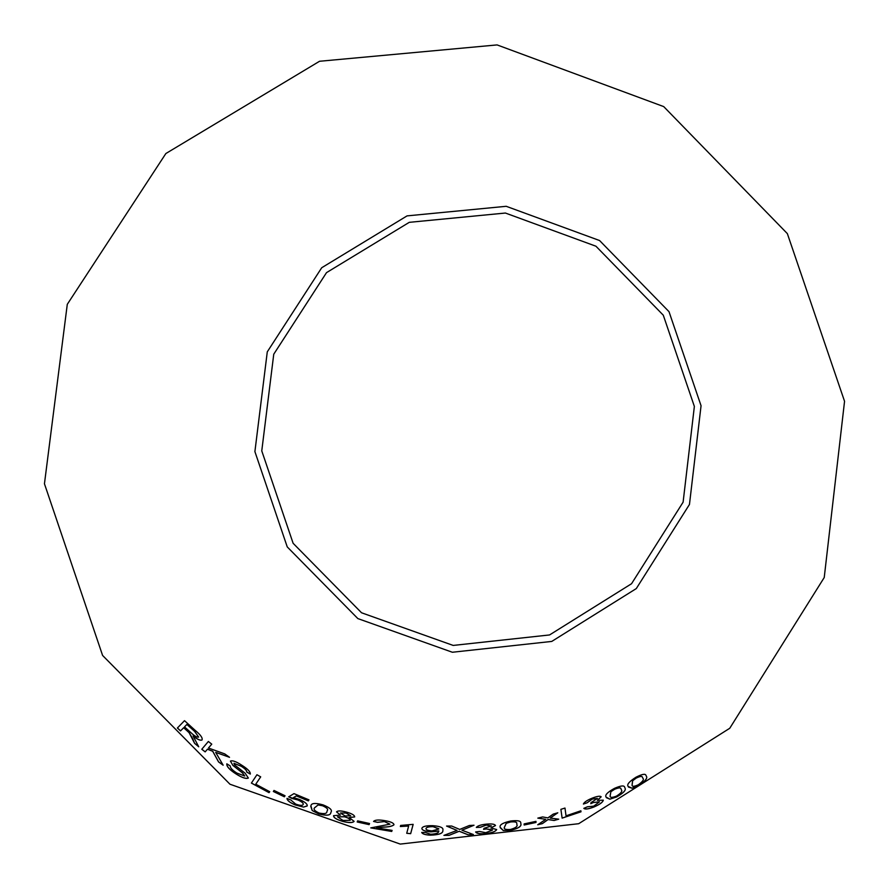 <?xml version="1.0" encoding="UTF-8"?>
<svg xmlns="http://www.w3.org/2000/svg" width="889" height="889" viewBox="0 0 889 889"><rect width="100%" height="100%" fill="white"/><g stroke="black" fill="none" stroke-linecap="round" stroke-linejoin="round"><path stroke-width="1.33" d="M497.107 44.917L663.716 106.602L787.354 233.618L844.55 401.306L824.236 577.517L729.758 728.269L578.706 823.703L400.25 844.083L229.962 784.22L102.602 655.46L44.45 483.783L67.286 304.327L165.865 153.53L319.529 61.274L497.107 44.917M506.208 206.304L599.586 240.541L669.006 311.661L701.054 405.74L689.464 504.463L636.302 588.574L551.758 641.425L452.357 652.248L357.834 618.577L287.247 546.913L254.899 451.601L267.278 351.855L321.718 267.733L407.062 215.883L506.208 206.304M233.929 763.34L241.163 766.229C245.02 768.618 246.864 770.552 246.698 772.019L250.287 774.086C250.576 771.874 247.72 768.907 241.741 765.185C236.252 761.573 232.474 760.206 230.407 761.095L232.918 765.44L242.397 772.874L244.764 776.008L236.874 773.086C232.362 770.196 230.151 767.84 230.262 765.996L226.828 763.818C226.451 766.44 229.618 769.885 236.318 774.13C242.086 777.753 246.097 779.064 248.353 778.053L245.164 773.241L234.44 764.773L233.963 763.295L241.163 766.229M256.943 774.73L251.398 783.087L269.045 792.655L269.711 791.699L255.754 784.209L260.699 776.864L256.943 774.73M192.88 739.115L194.613 743.36L198.736 746.804L193.08 735.97C197.391 739.448 200.381 740.781 202.047 739.959C202.825 737.981 200.558 734.803 195.247 730.425L184.512 720.668L177.389 728.024L180.523 730.925L183.679 727.713L189.101 732.692L194.613 743.36M223.15 765.207L215.694 752.383L229.529 757.306L224.75 753.905L208.459 748.016L211.76 744.149L208.359 741.47L201.792 749.26L205.159 751.894L207.426 749.238L212.682 751.249L218.561 761.94L223.15 765.207M284.391 796.8L285.047 795.755L273.99 790.443L273.356 791.499L284.391 796.8L285.036 795.744M293.437 797.589L296.359 795.933L308.372 800.878L308.972 799.856L293.981 793.621L288.636 796.866L297.882 799.978C301.86 801.745 303.627 803.245 303.193 804.478L303.16 804.567C302.36 805.767 299.86 805.601 295.659 804.067L290.87 800L287.003 798.411C287.047 800.389 289.77 802.567 295.17 804.934L303.594 807.09L307.205 805.823C307.527 804.034 304.916 801.9 299.393 799.444L293.437 797.589L296.359 795.933M310.917 805.856L312.206 810.557L318.64 813.913C326.363 815.913 330.419 815.524 330.819 812.746L331.164 811.868C332.264 809.823 329.563 807.49 323.063 804.878C315.262 802.734 311.217 803.067 310.917 805.856M354.667 816.935C354.667 815.246 351.955 813.646 346.532 812.113C341.109 810.635 337.776 810.557 336.52 811.879L340.443 815.113L333.564 815.669C333.475 817.647 336.498 819.547 342.643 821.38C348.821 822.97 352.644 822.97 354.111 821.38L349.233 817.547L354.667 816.935M369.113 824.636L369.546 823.503L357.6 820.858L357.189 821.981L369.113 824.636L369.535 823.503M373.558 821.447L377.547 822.336L384.415 821.58L389.927 824.17L370.78 827.892L391.727 831.459L392.093 830.393L376.514 827.837L383.237 827.148C388.66 827.048 392.238 826.259 393.96 824.803L393.983 824.681C393.683 822.981 390.627 821.636 384.815 820.647C378.658 819.602 374.902 819.869 373.558 821.447M408.64 826.048L406.729 833.293L410.662 833.682L413.163 824.359L400.65 825.425L400.361 826.537L408.64 826.048L400.383 826.481M430.843 831.882L438.766 831.148C438.788 832.982 436.055 834.015 430.554 834.249L425.52 832.526L421.708 832.404C422.275 833.949 425.131 834.871 430.276 835.171C438.944 834.915 443.144 833.371 442.866 830.548L442.955 829.593C443.111 827.515 439.711 826.203 432.721 825.681C426.153 825.559 422.542 826.437 421.886 828.315L421.886 828.459C421.931 830.237 424.92 831.382 430.843 831.882L438.799 830.926M560.892 809.334L562.126 818.136L580.995 811.813L580.884 810.779L566.026 815.835L564.982 808.045L560.892 809.334M558.737 819.169L550.202 818.08L557.803 812.79L553.247 814.102L547.857 817.891L542.634 816.935L537.812 818.124L545.724 819.336L537.723 824.781L542.357 823.636L548.091 819.547L554.091 820.503L558.737 819.169M606.109 797.1L609.887 799.178L616.655 796.955C623.567 793.021 626.334 790.054 624.978 788.043L624.623 787.098C624.078 785.243 620.711 785.654 614.521 788.332C607.465 792.221 604.664 795.144 606.109 797.1M592.041 798.211C587.018 800.289 584.14 802.234 583.395 804.034L587.14 802.8L592.285 799.067L597.441 798.433L590.996 802.623L590.763 803.712L593.341 802.556L599.464 801.845L593.663 806.167L587.496 806.79L583.829 808.345C585.073 809.546 588.396 809.123 593.808 807.056C599.742 804.512 602.909 802.222 603.309 800.178L597.397 800.378L601.142 796.777C600.119 795.744 597.075 796.222 592.041 798.211M486.261 824.147C480.849 824.736 477.537 825.837 476.315 827.437L480.293 827.315L486.272 825.092L491.439 825.981L484.094 828.292L483.56 829.337L486.372 828.948L492.506 830.082L485.727 832.704L479.593 831.471L475.626 831.937C476.504 833.526 479.838 834.093 485.638 833.649C492.062 832.871 495.74 831.504 496.673 829.559L490.895 827.97L495.495 825.559C494.895 824.114 491.817 823.647 486.261 824.147M468.114 834.815L473.359 834.527L461.947 830.215L474.015 825.236L469.336 825.503L459.702 829.437L451.69 826.037L446.567 826.059L457.035 830.426L443.911 835.382L449.034 835.371L459.202 831.282L468.114 834.815L473.226 834.482M500.185 827.303L503.296 830.559L510.464 830.382C518.209 828.504 521.687 826.348 520.876 823.914L520.787 822.881C520.765 820.825 517.387 820.214 510.664 821.014C502.774 822.814 499.285 824.903 500.185 827.303M535.989 822.469L535.978 821.347L524.121 823.914L524.154 825.025L535.989 822.469L535.967 821.347M628.156 786.409L632.012 788.21L638.602 785.565C645.236 781.22 647.825 778.108 646.359 776.219L645.947 775.308C645.303 773.519 642.002 774.152 636.024 777.197C629.234 781.52 626.612 784.598 628.156 786.409M505.397 213.038L595.952 246.22L663.283 315.195L694.365 406.429L683.108 502.163L631.546 583.729L549.558 634.946L453.179 645.425L361.545 612.777L293.126 543.29L261.766 450.89L273.756 354.2L326.519 272.634L409.262 222.339L505.397 213.038M628.445 787.043L632.012 788.21M631.979 788.154L638.602 785.565C645.214 781.175 647.792 778.053 646.325 776.164L646.359 776.219M646.325 776.164L645.97 775.33M632.046 785.231L632.601 780.709L636.213 778.019C640.136 776.153 642.202 775.897 642.414 777.253L642.88 778.253C644.247 779.442 642.736 781.609 638.346 784.754C634.324 786.587 632.246 786.776 632.09 785.32L632.635 780.753L636.246 778.064C640.169 776.197 642.236 775.941 642.447 777.308L642.414 777.253M524.154 824.97L535.978 822.414M500.24 827.737L503.296 830.559M503.285 830.493L510.464 830.382M510.453 830.326C518.198 828.448 521.676 826.292 520.865 823.859L520.876 823.914M520.865 823.859L520.798 822.914M504.274 827.537L506.263 823.258L510.586 821.914C514.975 821.514 517.042 822.047 516.776 823.503L516.798 823.603M506.274 823.314L510.597 821.969C514.987 821.569 517.054 822.103 516.787 823.558L516.887 824.648C517.82 826.359 515.687 827.959 510.486 829.459C505.997 829.793 503.93 829.181 504.296 827.648L506.263 823.258M444.067 835.327L449.034 835.316L459.191 831.226L468.114 834.76M473.848 825.248L461.947 830.215M446.7 826.059L457.035 830.426M476.371 827.381L480.293 827.315M480.282 827.259L486.272 825.092M486.272 825.036L491.428 825.925M483.594 829.281L486.372 828.948M486.361 828.892L492.484 829.904M475.648 831.937C476.571 833.482 479.893 834.038 485.627 833.582L485.638 833.649M485.627 833.582C492.062 832.815 495.74 831.448 496.662 829.504L496.673 829.559M495.495 825.514L490.895 827.97M583.428 803.967L587.14 802.8M587.118 802.756L592.285 799.067M592.263 799.022L597.441 798.433M590.785 803.645L593.341 802.556M593.319 802.5L599.464 801.845M583.862 808.334C585.129 809.49 588.429 809.046 593.785 807.001L593.808 807.056M593.785 807.001C599.719 804.456 602.886 802.167 603.287 800.122L603.309 800.178M601.164 796.822L597.397 800.378M606.32 797.655L609.887 799.178M609.865 799.122L616.655 796.955C623.533 792.977 626.312 789.999 624.945 787.987L624.978 788.043M624.945 787.987L624.634 787.121M610.076 796.155L610.887 791.643L614.677 789.165C618.722 787.543 620.822 787.432 620.955 788.821L621 788.899M610.91 791.699L614.699 789.221C618.755 787.598 620.844 787.487 620.989 788.865L621.367 789.865C622.667 791.154 621.033 793.244 616.444 796.122C612.277 797.7 610.176 797.744 610.121 796.255L610.887 791.643M537.867 824.692L542.346 823.581L548.08 819.491L554.08 820.447L558.592 819.147M557.647 812.835L550.202 818.08M537.945 818.102L545.724 819.336M562.115 818.08L580.995 811.813M580.973 811.757L580.873 810.779M564.971 808.045L566.026 815.835M421.886 828.315L421.886 828.404C421.931 830.182 424.92 831.326 430.843 831.826M421.73 832.404C422.342 833.915 425.186 834.815 430.276 835.115L430.276 835.171M430.276 835.115C438.944 834.86 443.144 833.315 442.866 830.482L442.866 830.548M442.866 830.482L442.955 829.626M425.964 828.592L425.964 828.537C426.32 827.259 428.665 826.614 433.01 826.603L438.766 829.026L432.01 830.915C427.942 830.604 425.92 829.826 425.964 828.592C426.32 827.315 428.665 826.67 433.01 826.659L438.777 828.737M406.751 833.237L410.662 833.682M410.662 833.615L413.152 824.359M373.602 821.403L377.547 822.336M377.558 822.281L384.415 821.58M384.426 821.525L389.927 824.17M370.802 827.837L391.727 831.459M391.738 831.404L392.082 830.393M393.96 824.803L393.971 824.781C392.249 826.203 388.671 826.992 383.248 827.092L376.514 827.837M357.211 821.936L369.124 824.581M349.233 817.547L354.678 816.88M336.531 811.868L340.443 815.113M333.575 815.646C333.531 817.624 336.564 819.514 342.665 821.325L342.643 821.38M342.665 821.325C348.844 822.914 352.655 822.914 354.122 821.325M340.465 813.002L346.199 812.991L350.711 815.835L344.999 815.924L340.465 813.002L346.177 813.046L350.688 815.891M337.487 816.835L344.521 816.747C348.466 817.924 350.355 819.113 350.188 820.325L343.065 820.48L337.487 816.835L344.51 816.802C348.455 817.98 350.344 819.169 350.177 820.38M310.75 806.267L312.206 810.557M312.228 810.501L318.64 813.913M318.662 813.857C326.374 815.858 330.441 815.469 330.83 812.69L330.819 812.746M330.83 812.69L331.153 811.901M314.528 807.812L318.14 804.901L322.585 805.712C326.819 807.612 328.397 809.212 327.308 810.535L327.274 810.624M318.118 804.956L322.574 805.767C326.796 807.668 328.374 809.268 327.296 810.579L326.941 811.49C326.996 813.613 324.385 814.124 319.073 813.024C314.75 810.99 313.228 809.29 314.495 807.923L318.14 804.901M296.381 795.877L308.372 800.878M308.394 800.822L308.961 799.856M288.703 796.822L291.981 798.5M292.003 798.444L297.882 799.978M297.904 799.922C301.882 801.689 303.649 803.189 303.216 804.423L303.16 804.567M287.025 798.422C287.125 800.378 289.847 802.534 295.192 804.878L295.17 804.934M295.192 804.878L303.594 807.09M303.605 807.045L307.127 806.023M273.39 791.454L284.413 796.744M201.825 749.216L205.192 751.85L207.459 749.194L212.727 751.194L218.594 761.895L223.083 765.085M229.362 757.195L215.694 752.383M211.76 744.149L208.459 748.016M177.433 727.98L180.556 730.88L183.723 727.669L189.146 732.647L192.913 739.07M194.658 743.315L198.692 746.693M202.081 739.926C200.403 740.726 197.425 739.392 193.113 735.925L193.08 735.97M184.501 726.869L186.923 724.402L194.602 731.314L198.658 737.092C197.102 737.481 194.669 736.136 191.368 733.058L184.501 726.869L186.89 724.435L194.569 731.347L198.658 737.092M251.431 783.042L269.045 792.655M269.067 792.61L269.711 791.699M260.688 776.853L255.754 784.209M241.186 766.185C245.042 768.574 246.898 770.496 246.731 771.963L246.698 772.019M246.731 771.963L250.309 774.03M230.418 761.084L232.918 765.44M232.951 765.396L242.397 772.874M242.43 772.819L244.764 776.008M226.839 763.829C226.528 766.451 229.706 769.874 236.352 774.086L236.318 774.13M236.352 774.086C242.108 777.697 246.12 779.008 248.375 778.008"/></g></svg>
